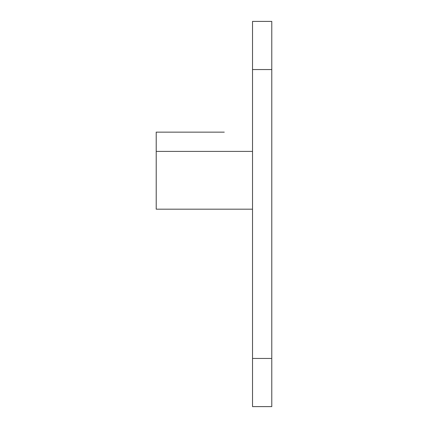 <?xml version="1.0" encoding="UTF-8"?>
<svg xmlns="http://www.w3.org/2000/svg" width="428" height="428" viewBox="0 0 428 428"><rect width="100%" height="100%" fill="white"/><g stroke="black" fill="none" stroke-linecap="round" stroke-linejoin="round"><path stroke-width="0.64" d="M252.52 209.185L156.22 209.185L156.22 132.145L213.914 132.145M252.52 406.6L271.78 406.6L271.78 21.4L252.52 21.4L252.52 406.6M156.22 132.145L224.277 132.145M252.52 358.45L271.78 358.45M252.52 69.55L271.78 69.55M252.52 151.405L156.22 151.405"/></g></svg>
